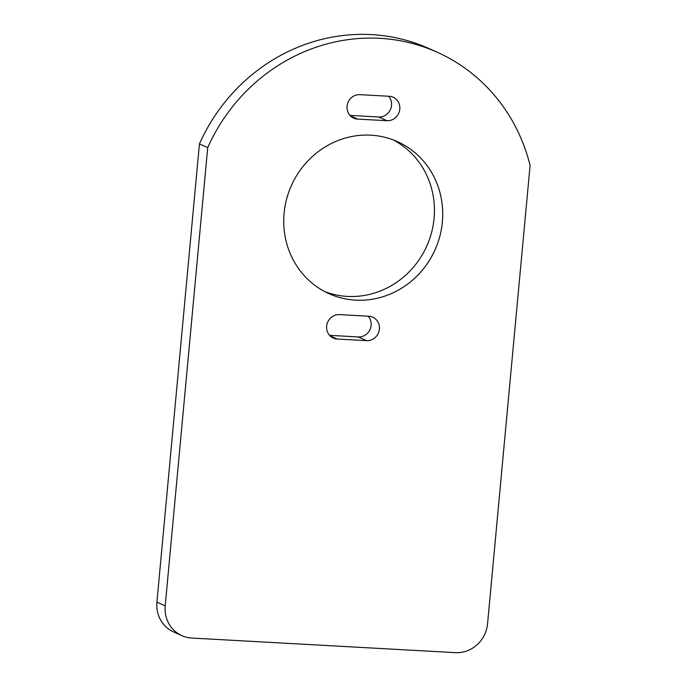 <?xml version="1.0" encoding="UTF-8"?>
<svg xmlns="http://www.w3.org/2000/svg" width="687" height="687" viewBox="0 0 687 687"><rect width="100%" height="100%" fill="white"/><g stroke="black" fill="none" stroke-linecap="round" stroke-linejoin="round"><path stroke-width="1.03" d="M530.081 165.49L487.572 623.727A30.881 29.146 -65.7 0 1 455.429 652.65L191.673 638.043A30.881 29.146 -65.7 0 1 181.823 635.647A30.881 29.146 -65.7 0 1 165.206 605.874L207.714 147.636A180.423 170.282 -65.7 0 1 437.43 52.332A180.423 170.282 -65.7 0 1 530.081 165.49M207.714 147.636L199.428 143.909A180.423 170.282 -65.7 0 1 429.152 48.605L437.43 52.332M355.574 300.142A83.367 78.687 -65.7 0 1 328.97 293.667A83.367 78.687 -65.7 0 1 291.486 185.335A83.367 78.687 -65.7 0 1 397.481 141.651A83.367 78.687 -65.7 0 1 439.826 236.302A83.367 78.687 -65.7 0 1 355.574 300.142M339.507 314.603L368.807 316.226A12.349 11.653 -65.7 0 1 372.749 317.188A12.349 11.653 -65.7 0 1 379.026 331.211A12.349 11.653 -65.7 0 1 366.54 340.666L337.24 339.043A12.349 11.653 -65.7 0 1 333.298 338.09A12.349 11.653 -65.7 0 1 327.021 324.066A12.349 11.653 -65.7 0 1 339.507 314.603M359.911 94.651L389.22 96.274A12.349 11.653 -65.7 0 1 393.153 97.236A12.349 11.653 -65.7 0 1 399.43 111.26A12.349 11.653 -65.7 0 1 386.953 120.714L357.644 119.091A12.349 11.653 -65.7 0 1 353.702 118.138A12.349 11.653 -65.7 0 1 347.433 104.115A12.349 11.653 -65.7 0 1 359.911 94.651M181.823 635.647L173.545 631.911A30.881 29.146 -65.7 0 1 156.919 602.138L199.428 143.909M393.282 139.916A83.367 78.687 -65.7 0 1 430.895 234.885A83.367 78.687 -65.7 0 1 347.296 296.415A83.367 78.687 -65.7 0 1 324.891 291.674M368.198 316.192A12.349 11.653 -65.7 0 1 369.898 329.786A12.349 11.653 -65.7 0 1 358.262 336.939L329.571 335.35M388.602 96.24A12.349 11.653 -65.7 0 1 390.302 109.826A12.349 11.653 -65.7 0 1 378.666 116.988L349.975 115.399M165.206 605.874L156.919 602.138M366.54 340.666L358.262 336.939M337.24 339.043L329.966 335.771M386.953 120.714L378.666 116.988M357.644 119.091L350.37 115.82"/></g></svg>
